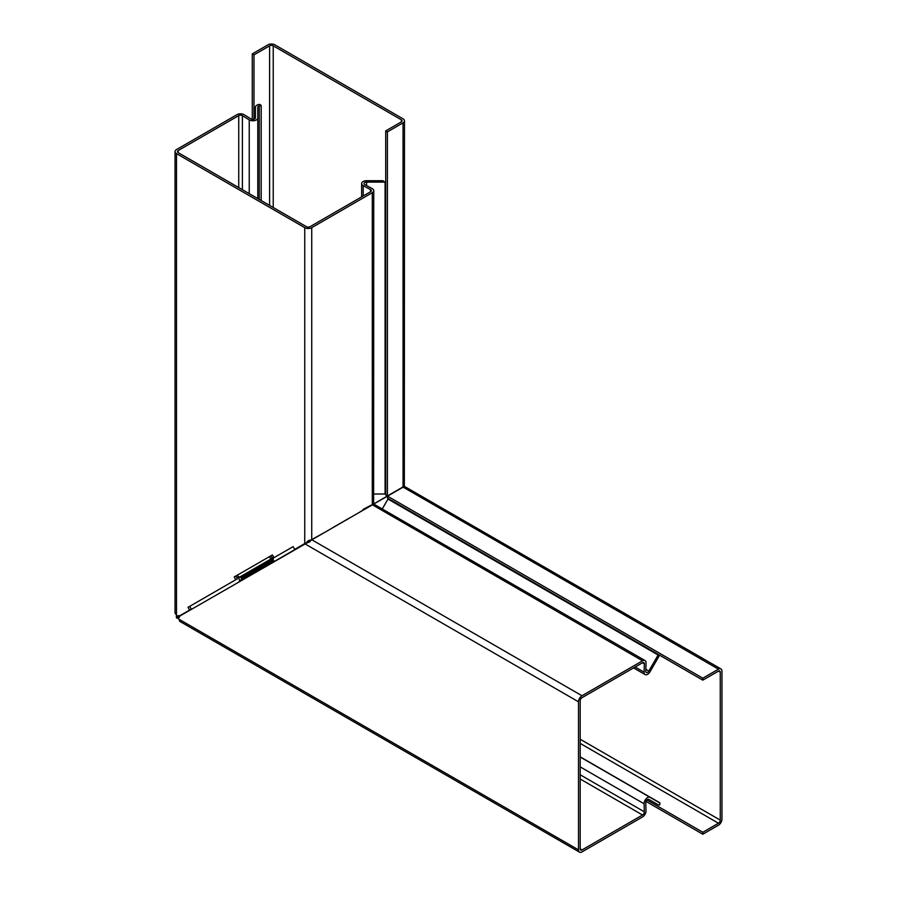 <?xml version="1.0" encoding="UTF-8"?>
<svg xmlns="http://www.w3.org/2000/svg" width="897" height="897" viewBox="0 0 897 897"><rect width="100%" height="100%" fill="white"/><g stroke="black" fill="none" stroke-linecap="round" stroke-linejoin="round"><path stroke-width="1.35" d="M720.257 672.156A2.545 1.469 120 0 0 719.73 670.99A2.545 1.469 120 0 0 718.463 671.113L720.257 672.156L720.257 820.116A2.545 1.469 -60 0 1 718.463 823.233L580.18 743.4M273.305 562.06L322.359 533.648L273.08 562.195M333 527.503L349.393 518.051L333 527.503M401.475 487.833L360.022 511.907L401.598 488.035M269.829 564.067L269.616 563.092M401.363 121.88L401.363 119.806A2.545 1.469 180 0 1 402.103 120.848A2.545 1.469 180 0 1 401.363 121.88L385.71 130.917L387.403 131.893L387.403 495.963L403.045 486.925A4.934 2.848 -0 0 0 404.345 485.613L401.363 488.035L404.951 486.667A4.934 2.848 -60 0 0 403.168 487.138L387.515 496.164L702.811 678.199L718.463 669.162A4.934 2.848 -60 0 1 720.93 668.915A4.934 2.848 -60 0 1 721.95 671.18L721.95 819.14A4.934 2.848 -60 0 1 718.463 825.184L702.811 834.221L702.811 832.27L718.463 823.233M702.811 678.199L702.811 680.15L718.463 671.113M254.042 573.183L273.226 562.027L273.226 561.017M646.95 800.023L702.811 832.27M646.031 801.436L702.811 834.221M720.93 668.915L404.951 486.667M387.515 496.164L387.515 498.115L702.811 680.15M401.363 119.806L273.226 45.825L273.226 207.51M253.974 119.245L253.974 54.863L269.616 45.825A2.545 1.469 180 0 1 273.226 45.825M387.403 131.893L403.045 122.855A4.934 2.848 -0 0 0 404.491 120.848A4.934 2.848 -0 0 0 403.045 118.83L274.908 44.85A4.934 2.848 -0 0 0 267.934 44.85L252.281 53.887L253.974 54.863M253.66 572.959L269.694 564.146M252.281 119.357L252.281 53.887M404.345 485.613L404.491 120.848M387.403 495.963L385.71 494.987L385.71 130.917M580.18 756.821L659.833 802.804A2.545 1.469 -60 0 1 659.295 802.68L650.045 797.343A4.934 2.848 120 0 0 646.176 798.722A4.934 2.848 120 0 0 644.08 803.768L644.326 811.807A2.545 1.469 -60 0 1 642.532 815.003L581.985 849.952A2.545 1.469 -60 0 1 580.707 850.087A2.545 1.469 -60 0 1 580.18 848.91L580.18 700.826A2.545 1.469 -60 0 1 581.985 697.698L642.544 662.737A2.545 1.469 -60 0 1 643.822 662.614A2.545 1.469 -60 0 1 644.349 663.78A2.545 1.469 -60 0 1 644.349 663.847L644.102 672.178A4.934 2.848 120 0 0 644.091 672.313A4.934 2.848 120 0 0 645.122 674.578A4.934 2.848 120 0 0 650.056 671.73L659.306 655.696A2.545 1.469 -60 0 1 659.631 655.225M658.42 654.518A4.934 2.848 120 0 0 658.118 655.012L648.856 671.034A2.545 1.469 -60 0 1 646.311 672.503A2.545 1.469 -60 0 1 645.784 671.337A2.545 1.469 -60 0 1 645.784 671.27L646.031 662.939A4.934 2.848 120 0 0 646.031 662.805A4.934 2.848 120 0 0 645.01 660.54A4.934 2.848 120 0 0 642.544 660.786L581.985 695.747A4.934 2.848 120 0 0 578.498 701.802L578.498 849.885A4.934 2.848 120 0 0 579.518 852.15A4.934 2.848 120 0 0 581.985 851.903L642.532 816.954A4.934 2.848 120 0 0 646.019 810.765L645.773 802.725A2.545 1.469 -60 0 1 646.849 800.124A2.545 1.469 -60 0 1 648.845 799.406L658.106 804.755A4.934 2.848 120 0 0 659.833 804.844L659.833 802.804M178.189 152.636A2.545 1.469 180 0 1 178.122 152.602A2.545 1.469 180 0 1 177.438 151.593A2.545 1.469 180 0 1 178.189 150.55L178.189 152.636L306.438 226.683A2.545 1.469 180 0 0 310.037 226.683L370.596 191.711A2.545 1.469 180 0 0 371.347 190.68A2.545 1.469 180 0 0 370.663 189.671A2.545 1.469 180 0 0 370.539 189.603L363.207 185.657A4.934 2.848 180 0 1 362.96 185.511A4.934 2.848 180 0 1 361.637 183.571A4.934 2.848 180 0 1 366.57 180.723L382.851 180.723L385.082 182.102L366.57 182.102A2.545 1.469 -0 0 0 364.025 183.571A2.545 1.469 -0 0 0 364.709 184.569A2.545 1.469 -0 0 0 364.832 184.647L372.165 188.594A4.934 2.848 180 0 1 372.412 188.729A4.934 2.848 180 0 1 373.735 190.68A4.934 2.848 180 0 1 372.289 192.687L311.73 227.659A4.934 2.848 180 0 1 304.745 227.659L176.496 153.611A4.934 2.848 180 0 1 176.373 153.544A4.934 2.848 180 0 1 175.05 151.593A4.934 2.848 180 0 1 176.496 149.575L237.043 114.625A4.934 2.848 180 0 1 237.167 114.558A4.934 2.848 180 0 1 244.141 114.693L250.981 118.931A2.545 1.469 -0 0 0 253.784 119.29A2.545 1.469 -0 0 0 255.387 117.922L255.387 107.236A4.934 2.848 180 0 1 258.246 104.657L259.468 104.321L261.173 105.386L259.255 105.902L259.255 199.437M259.255 105.902A2.545 1.469 180 0 0 257.775 107.236L257.787 117.922A4.934 2.848 180 0 1 254.658 120.579A4.934 2.848 180 0 1 249.231 119.873L242.392 115.635A2.545 1.469 -0 0 0 238.793 115.567A2.545 1.469 -0 0 0 238.737 115.601L178.189 150.55M175.05 151.593L175.05 612.673A4.934 2.848 -0 0 0 176.373 614.624A4.934 2.848 -0 0 0 176.496 614.692L176.35 617.528L179.355 615.802M178.862 617.551L177.83 618.145L179.187 619.356A4.934 2.848 120 0 0 180.207 621.61L579.518 852.15M307.021 542.864L179.187 616.396L178.425 617.955M650.045 797.343L580.18 757.012L650.045 797.343M179.658 616.317L176.664 618.067L177.83 618.145M178.559 615.499L178.447 616.385A8.746 5.046 60 0 0 178.671 616.822L176.664 618.067L178.694 616.811L179.523 617.17M658.106 804.755L648.823 799.395L658.106 804.755M581.985 695.747L311.864 539.803A4.934 2.848 120 0 0 309.7 541.923L305.272 543.649M311.864 539.803L372.423 504.832L642.544 660.786M372.603 504.798L374.307 504.383A4.934 2.848 120 0 0 372.423 504.832M645.01 660.54L374.307 504.383M382.324 508.879L387.997 499.057L658.118 655.012M236.886 577.746L238.737 576.636A2.545 1.469 -0 0 1 238.759 576.659A2.545 1.469 -0 0 0 238.737 576.681A6.357 3.666 -120 0 0 239.903 580.852L239.241 581.234A6.357 3.666 -120 0 0 239.454 581.604M239.858 580.763L242.112 578.913L239.903 580.852M240.8 580.236L241.697 579.641M241.517 579.843L242.784 578.587M177.898 615.88L177.326 616.048M249.231 574.865L244.186 577.825L249.433 574.865M188.011 607.325L189.693 606.35L191.285 609.108L189.603 610.083L188.011 607.325L235.776 579.742L234.184 576.984L237.369 575.145A3.98 3.252 60 0 0 239.6 577.107L240.396 577.399A1.592 1.301 -120 0 1 241.215 578.072L241.91 579.092L273.753 560.703L270.905 555.781L269.223 556.757L272.408 554.918L274 557.676L293.106 546.643L294.698 549.401L305.103 543.347M234.184 576.984L235.877 576.009L237.47 578.767L235.776 579.742M249.231 574.91L256.262 570.503M257.787 198.585L257.787 117.922L257.787 198.585M261.173 200.547L261.173 105.386M255.387 117.944L255.387 107.236L255.387 117.944M176.866 616.474L179.052 616.172L189.603 610.083M306.651 542.225L308.803 540.375A4.934 2.848 -0 0 0 311.73 539.568L323.996 532.796M333 527.593L351.019 517.199M373.735 190.68L373.623 503.195A4.934 2.848 -0 0 1 372.289 504.596L360.022 511.996M373.623 503.195L372.412 504.473M373.735 494.012L385.082 494.012L385.082 182.102M362.96 509.507L370.663 505.415M179.052 616.172L180.745 615.196M273.753 560.703L273.058 559.683A1.592 1.301 60 0 0 272.24 559.01L271.455 558.719A3.98 3.252 -120 0 1 269.223 556.757L237.369 575.145M720.257 820.116L580.18 739.24M403.168 487.138L718.463 669.162M273.226 556.342L273.226 559.795M269.616 205.424L269.616 45.825M403.045 122.855L403.045 486.925M238.737 187.596L238.737 115.601M580.18 848.91L581.985 849.952M578.498 701.802L304.879 543.829M179.187 619.356L578.498 849.885M644.102 672.178L635.143 667.009M642.476 662.771L644.349 663.847M642.532 815.003L580.18 779M644.326 811.807L580.18 774.773M580.18 766.879L644.08 803.768M645.84 669.297L648.856 671.034M242.392 189.704L242.392 115.635M178.447 616.385L176.35 617.528L178.447 616.385M176.496 153.611L176.496 614.692M249.231 119.873L249.231 193.651M304.745 543.593L304.745 227.659M311.73 539.568L311.73 227.659M372.289 504.596L372.289 192.687M366.57 182.102L366.57 185.578M363.207 185.657L363.207 195.983M370.539 191.756L370.539 189.603M239.6 577.107L271.455 558.719M240.396 577.399L272.24 559.01M273.058 559.683L241.215 578.072M645.122 674.578L633.574 667.917M361.637 196.892L361.637 183.571"/></g></svg>
